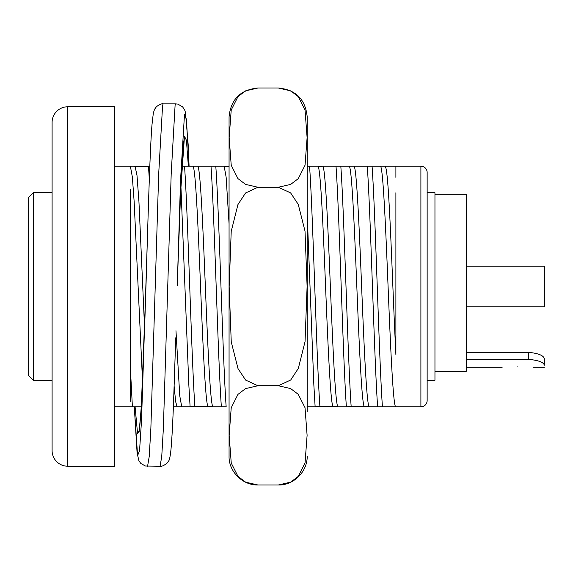 <?xml version="1.0" encoding="UTF-8"?>
<svg xmlns="http://www.w3.org/2000/svg" width="573" height="573" viewBox="0 0 573 573"><rect width="100%" height="100%" fill="white"/><g stroke="black" fill="none" stroke-linecap="round" stroke-linejoin="round"><path stroke-width="0.86" d="M395.893 406.83L377.636 406.83C374.241 359.88 370.659 213.12 367.264 166.17L380.264 166.17C382.857 164.487 385.486 222.238 388.079 286.5C390.671 350.762 393.3 408.513 395.893 406.83L420.897 406.83A6.253 6.253 0 0 0 427.143 400.577L427.143 172.423A6.253 6.253 0 0 0 420.897 166.17L395.893 166.17L395.893 177.351M67.721 106.786A15.629 15.629 0 0 0 52.093 122.414L52.093 450.586A15.629 15.629 0 0 0 67.721 466.214L114.6 466.214L114.6 106.786L67.721 106.786L67.721 466.214M144.597 328.214L138.931 201.417L136.983 175.331L135.027 166.17L130.393 166.17M142.541 381.367L134.132 201.417L132.363 177.057L130.35 166.098M130.229 401.387L130.229 189.154M130.229 166.17L114.6 166.17M141.316 406.83L114.6 406.83M395.893 192.736L395.893 354.63C393.515 308.238 391.287 240.639 388.974 201.417C387.67 178.447 386.367 166.7 385.063 166.17L380.408 166.17M377.636 406.83L369.435 406.83C366.842 408.513 364.213 350.762 361.62 286.5C359.035 222.238 356.399 164.487 353.806 166.17L349.129 166.17M369.105 406.536L364.636 406.83C362.043 408.513 359.414 350.762 356.821 286.5C354.229 222.238 351.6 164.487 349.007 166.17L336.007 166.17C339.402 213.12 342.983 359.88 346.379 406.83L338.185 406.83C335.592 408.513 332.963 350.762 330.37 286.5C327.777 222.238 325.149 164.487 322.556 166.17L318.087 166.464M337.848 406.536L333.379 406.83C330.793 408.513 328.157 350.762 325.571 286.5C322.979 222.238 320.35 164.487 317.757 166.17L307.2 166.17M229.064 166.363L224.136 166.17L226.127 177.057L229.064 223.807M221.364 406.83C217.969 359.88 214.388 213.12 210.993 166.17L215.792 166.17C219.187 213.12 222.768 359.88 226.163 406.83L213.163 406.83C210.57 408.513 207.942 350.762 205.349 286.5C202.756 222.238 200.127 164.487 197.535 166.17L192.857 166.17M212.834 406.536L208.364 406.83C205.771 408.513 203.143 350.762 200.55 286.5C197.957 222.238 195.329 164.487 192.736 166.17L181.827 166.17M177.229 406.83L181.748 406.83L179.772 395.943L175.968 330.728M173.354 406.83L177.107 406.83L175.653 401.652L174.142 386.281M353.691 166.17L367.264 166.17M322.434 166.17L336.007 166.17M197.413 166.17L210.993 166.17M134.698 166.464L149.811 166.17M130.229 365.245L132.399 406.83L132.857 406.83M382.435 406.83C379.04 359.88 375.458 213.12 372.063 166.17M364.972 406.536L346.379 406.83M351.185 406.83C347.79 359.88 344.208 213.12 340.813 166.17M333.715 406.536L315.129 406.83L313.846 384.848L307.2 214.037M319.927 406.83C316.532 359.88 312.951 213.12 309.556 166.17M208.694 406.536L190.107 406.83L188.832 384.848L180.889 185.494M194.906 406.83C191.511 359.88 187.93 213.12 184.535 166.17M149.317 179.499L148.486 166.17M384.941 166.17L395.893 166.17M315.129 406.83L306.927 406.83M190.107 406.83L181.906 406.83M215.792 166.17L223.993 166.17M427.143 380.264L427.143 192.736L434.957 192.736L434.957 380.264L427.143 380.264M517.784 366.247C497.629 367.895 497.629 367.895 517.784 366.247C537.94 367.895 537.94 367.895 517.784 366.247C537.94 367.895 537.94 367.895 517.784 366.247M466.214 359.378L528.721 359.378C538.355 360.281 543.562 362.215 544.35 365.18L544.35 358.705C543.591 355.475 538.384 353.355 528.721 352.338L466.214 352.338M544.35 365.18L544.35 358.705M434.957 194.297L466.214 194.297L466.214 371.404L434.957 371.404M33.341 192.736L28.65 197.427L28.65 375.573L33.341 380.264L33.341 192.736L52.093 192.736M33.341 380.264L52.093 380.264M466.214 266.187L544.35 266.187L544.35 306.813L466.214 306.813M307.2 162.668L307.2 144.74M278.285 88.006L257.972 88.006L245.595 90.849L237.967 96.636L231.22 110.023L229.157 137.627L231.227 165.246L237.917 178.575L245.552 184.384L257.972 187.256L245.559 192.979L237.938 204.568L231.22 231.334L229.157 286.593L231.248 341.902L238.01 368.589L245.638 380.1L257.972 385.744L245.559 388.609L237.938 394.403L231.22 407.79L229.157 435.416L231.248 463.07L238.003 476.414L245.631 482.165L257.965 484.994L278.306 484.994L290.712 482.122L298.332 476.328L305.044 462.941L307.107 435.315L305.015 407.668L298.247 394.324L290.618 388.573L278.285 385.744L290.697 380.021L298.318 368.432L305.044 341.666L307.107 286.407L305.015 231.098L298.254 204.411L290.618 192.9L278.285 187.256L290.661 184.406L298.297 178.626L305.037 165.239L307.107 137.627L305.037 110.016L298.34 96.687L290.712 90.878L278.285 88.006C295.847 89.717 305.488 99.358 307.2 116.921L307.2 411.521M257.972 88.006C240.409 89.717 230.776 99.358 229.064 116.921L229.064 456.079C228.57 471.07 242.064 485.295 257.972 484.994L257.965 484.994M229.064 244.048L229.064 427.415M307.2 409.559L307.2 195.013M257.972 385.744L278.285 385.744M257.972 187.256L278.285 187.256M420.897 406.83L420.897 166.17M528.721 359.378L528.721 352.338M177.25 285.741L180.567 179.743L184.477 114.571L186.426 119.313L189.09 166.17L188.166 144.518L185.473 112.523L184.793 110.281L182.565 106.764L177.694 104.078L175.703 103.856L175.094 105.289L171.191 174.006L163.377 428.246L161.751 456.402L160.075 466.272C161.034 466.773 163.269 465.856 166.786 463.514L168.691 460.9C169.3 460.37 169.952 457.576 170.661 452.52C171.75 442.693 172.781 424.063 173.755 396.631L175.753 337.805M188.359 166.17L186.418 140.292L184.47 136.245L180.567 193.13L177.272 284.824M146.022 284.767L141.495 403.593L139.547 429.757L137.592 433.89L135.099 406.83M147.333 240.588L141.502 420.854L139.547 450.822L137.592 455.556L134.304 406.83L137.09 452.892L138.895 460.771L140.872 463.521L145.499 466.035L160.075 466.272M146 285.59C148.142 213.385 150.011 147.691 152.053 124.126L153.328 113.125L154.517 109.371L156.493 106.614C159.931 104.293 162.166 103.376 163.198 103.856L162.596 105.289L158.685 174.006L150.871 428.246L149.245 456.402L147.569 466.272M544.35 367.759L533.413 367.759M502.156 367.759L466.214 367.759M184.191 138.48L183.324 145.048C182.386 154.753 181.462 170.883 180.559 193.423L177.358 282.281M139.153 431.483L141.266 407.711L146.022 284.853M144.876 320.085L147.232 243.905M163.198 103.856L175.703 103.856M278.285 484.994L278.306 484.994C293.283 485.481 307.5 471.98 307.2 456.079"/></g></svg>
